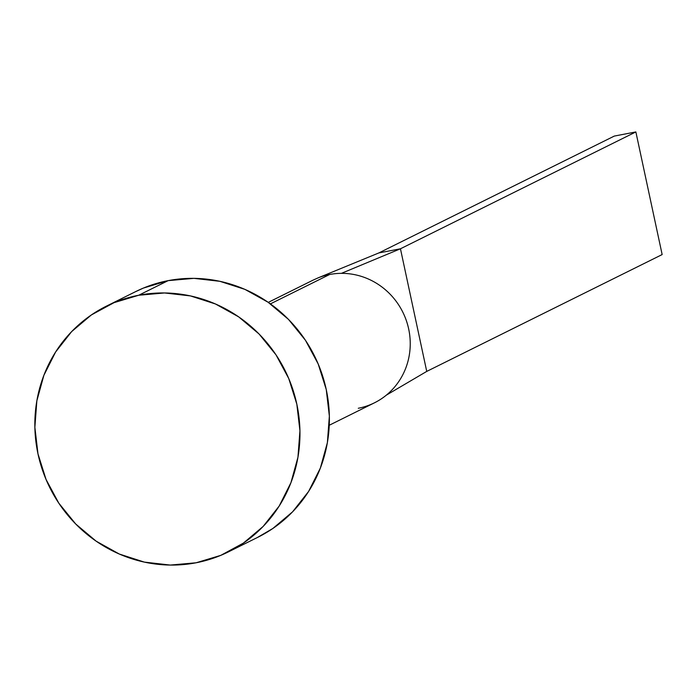 <?xml version="1.0" encoding="UTF-8"?>
<svg xmlns="http://www.w3.org/2000/svg" width="697" height="697" viewBox="0 0 697 697"><rect width="100%" height="100%" fill="white"/><g stroke="black" fill="none" stroke-linecap="round" stroke-linejoin="round"><path stroke-width="1.05" d="M329.62 274.496A68.594 65.701 -116.4 0 0 318.276 277.798A68.594 65.701 63.6 0 1 329.62 274.496L270.41 303.883L329.62 274.496A68.594 65.701 63.6 0 1 341.425 273.346A68.594 65.701 -116.4 0 0 329.62 274.496M228.398 551.893L257.82 537.291A137.187 131.402 -116.4 0 0 321.439 372.416A137.187 131.402 -116.4 0 0 168.151 280.638L138.729 295.24L168.151 280.638A137.187 131.402 -116.4 0 0 135.837 291.529L106.414 306.131A137.187 131.402 63.6 0 1 138.729 295.24A137.187 131.402 63.6 0 1 292.017 387.018A137.187 131.402 63.6 0 1 228.398 551.893A137.187 131.402 63.6 0 1 196.084 562.784A137.187 131.402 63.6 0 1 42.787 471.006A137.187 131.402 63.6 0 1 106.414 306.131M135.323 291.782L143.451 288.053L168.151 280.638L193.949 278.356L219.86 281.309L244.891 289.368L268.066 302.237L288.506 319.418L305.425 340.249L318.172 363.93L326.257 389.545L329.359 416.126L327.381 442.63L320.376 468.053L308.623 491.42L292.583 511.825L272.849 528.483L257.341 537.526M196.084 562.784L170.286 565.067L144.366 562.113L119.344 554.054L96.169 541.186L75.72 524.005L58.809 503.173L46.063 479.492L37.978 453.869L34.867 427.296L36.854 400.784L43.859 375.361L55.612 352.002L71.652 331.598L91.377 314.939L114.029 302.664L138.729 295.24L164.527 292.958L190.438 295.911L215.46 303.979L238.644 316.847L259.084 334.02L276.003 354.851L288.75 378.532L296.826 404.155L299.937 430.729L297.95 457.241L290.945 482.664L279.201 506.022L263.152 526.427L243.427 543.085L220.783 555.361L196.084 562.784M329.254 425.257L374.455 402.822A68.594 65.701 -116.4 0 0 408.041 326.274A68.594 65.701 -116.4 0 0 341.425 273.346A68.594 65.701 63.6 0 1 408.547 358.938A68.594 65.701 63.6 0 1 369.645 404.957A68.594 65.701 63.6 0 1 358.302 408.268M386.33 395.155L426.738 371.405L400.453 248.785L341.425 273.346L400.453 248.785L378.88 252.924L318.276 277.798L378.88 252.924L614.292 136.081L378.88 252.924L400.453 248.785L635.864 131.933L400.453 248.785L426.738 371.405L386.33 395.155M313.11 280.116L318.276 277.798M614.292 136.081L635.864 131.933L662.15 254.562L426.738 371.405L662.15 254.562L635.864 131.933L614.292 136.081M268.267 302.376L313.467 279.941M317.902 277.946L319.052 277.476"/></g></svg>
